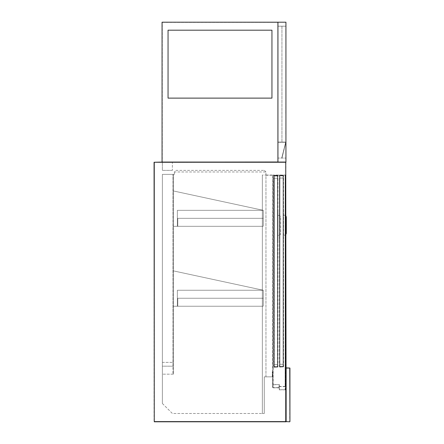 <?xml version="1.0" encoding="UTF-8"?>
<svg xmlns="http://www.w3.org/2000/svg" width="444" height="444" viewBox="0 0 444 444"><rect width="100%" height="100%" fill="white"/><g stroke="black" fill="none" stroke-linecap="round" stroke-linejoin="round"><path stroke-width="0.33" stroke-dasharray="2.22 1.67" d="M289.732 367.854L285.936 368.054L286.136 421.8L289.932 421.6L289.932 368.054L289.732 421.6L286.136 421.6L286.136 368.054L289.932 368.054M162.382 174.37L174.37 174.37L162.382 174.37L172.971 174.37L162.382 174.37L162.382 362.382L173.371 362.382L173.371 174.37L173.371 362.382L162.382 362.382L162.382 403.496L162.382 174.37L162.382 366.178L172.971 366.178L162.382 366.178L162.382 174.37M162.382 403.496L172.372 413.486L264.258 413.486L264.258 376.845L265.956 376.845L265.956 171.972L174.37 171.972L175.968 170.374L264.358 170.374L175.968 170.374L174.37 171.972L265.956 171.972L265.956 376.845L264.258 376.845L264.258 413.486L172.372 413.486L162.382 403.496M174.37 174.37L174.37 171.972L174.37 174.37M173.371 374.17L162.382 374.17L173.371 374.17L173.371 174.37L173.371 366.178L173.371 174.37L172.971 174.37L173.371 174.37L173.371 374.17M172.05 162.382L160.062 162.382L172.05 162.382L160.062 162.382L160.062 162.06L265.756 162.06L160.062 162.06L160.062 162.382L265.756 162.221L172.05 162.382M172.372 170.374L162.382 170.374L162.382 162.382L162.382 170.374L172.372 170.374L172.372 162.382L172.372 170.374M265.956 175.247L272.749 175.247L265.956 175.247M262.36 413.486L262.36 175.047L265.956 175.047L262.36 175.047L262.36 413.486L264.258 413.486L262.36 413.486L264.258 413.486L264.258 376.845L264.258 413.486L262.36 413.486L262.36 175.047L262.36 413.486M272.311 376.845L264.258 376.845L272.311 376.845L272.311 371.85L272.311 376.845M272.649 384.809L272.649 371.85L272.311 371.85L272.649 371.85L272.649 384.609M265.956 376.845L265.956 175.047L273.149 175.047L265.956 175.047L265.956 376.845L264.258 376.845L265.956 376.845M264.258 413.486L264.258 376.845L264.258 413.486M285.337 386.669L279.143 386.641L279.143 387.828L279.143 384.743L279.143 389.826L285.736 389.799L285.736 386.669L285.337 386.669L285.337 175.047L285.137 386.441L285.137 175.247L285.736 175.047L273.149 175.047L285.337 175.047L273.149 175.247L273.149 387.629L278.943 387.629L278.943 386.441L285.137 386.441M285.337 389.799L285.337 175.047L285.337 389.826L279.343 389.627L279.343 384.543L272.949 384.604L272.949 175.247L272.949 387.629L272.949 175.247L272.949 384.543L273.149 175.247L285.137 175.247L285.137 389.627M278.943 386.441L279.343 389.627M154.068 162.26L154.068 421.6L154.268 162.26L285.736 162.26L285.736 421.6L154.268 421.6L285.736 421.8L285.936 162.26L154.068 162.26M160.062 421.8L272.649 421.639L160.062 421.8M162.06 162.06L162.06 22.2L277.944 22.2L277.944 162.06L277.944 22.2L166.056 22.2L277.744 22.4L277.744 161.86L166.056 162.06L277.744 161.86L277.744 22.4L166.056 22.2L285.936 22.2L285.936 162.06L277.944 162.06L277.944 22.2L277.944 162.06L162.06 162.06L285.736 162.06M285.936 389.999L285.936 386.868M279.143 387.828L273.149 387.828L278.943 387.629M264.358 170.374L265.956 171.972L264.358 170.374M272.649 387.562L272.749 175.247L273.149 175.047L272.749 175.247L272.749 384.609L273.149 384.804L272.749 384.809M285.936 421.6L285.736 421.8L286.136 421.8M172.971 362.382L172.971 174.37L172.971 366.178L173.371 366.178L172.971 366.178L172.971 174.37L172.971 374.17M277.944 240.781L277.944 210.012M274.098 364.607L273.848 178.094L274.098 364.607M277.944 367.055L277.944 175.646L277.944 367.055L274.048 367.255L277.944 367.055L274.048 367.055L274.048 175.646L277.744 175.646L277.744 367.055L277.744 175.646L274.048 175.646L274.048 367.055L277.944 367.055M273.848 367.055L273.848 175.646L273.848 367.055M274.048 175.447L277.744 175.447L274.048 175.447M277.694 240.781L277.694 210.012M277.694 175.696L277.694 367.005L277.694 175.696L274.098 175.696L274.098 367.005L274.098 175.696L277.694 175.696M277.694 367.005L274.098 367.005L277.694 367.005M277.694 235.387L278.693 235.387L277.694 235.387M277.944 215.407L278.693 215.407L277.944 215.407M278.693 215.407A1.998 1.998 0 0 1 280.691 217.405L280.691 233.389A1.998 1.998 0 0 1 278.693 235.387A1.998 1.998 0 0 0 280.691 233.389L280.691 217.405A1.998 1.998 0 0 0 278.693 215.407M277.494 366.655L277.494 176.046L277.494 366.655L274.298 366.655L274.298 176.046L274.298 366.655L277.494 366.655M277.494 364.457L277.494 178.244L277.494 364.457L274.298 364.457L274.298 178.244L274.298 364.457L274.298 178.244L274.298 364.457L277.494 364.457L277.494 178.244L274.298 178.244L277.494 178.244L274.298 178.244L277.494 178.244L277.494 364.457L274.298 364.457L277.494 364.457M277.494 176.046L274.298 176.046L277.494 176.046M283.538 209.812L283.538 240.581M279.692 364.407L279.443 177.894L279.692 364.407M283.538 366.855L283.538 175.447L283.538 366.855L279.642 367.055L283.538 366.855L279.642 366.855L279.642 175.447L283.339 175.447L283.339 366.855L283.339 175.447L279.642 175.447L279.642 366.855L283.538 366.855M279.443 366.855L279.443 175.447L279.443 366.855M279.642 175.247L283.339 175.247L279.642 175.247M283.289 209.812L283.289 240.581M283.289 175.497L283.289 366.805L283.289 175.497L279.692 175.497L279.692 366.805L279.692 175.497L283.289 175.497M283.289 366.805L279.692 366.805L283.289 366.805M283.289 215.207L284.288 215.207L283.289 215.207M283.538 235.187L284.288 235.187L283.538 235.187M285.936 216.078A1.998 1.998 0 0 0 284.288 215.207A1.998 1.998 0 0 1 286.286 217.205L286.286 233.189A1.998 1.998 0 0 1 284.288 235.187A1.998 1.998 0 0 0 285.936 234.315M283.089 366.455L283.089 175.846L283.089 366.455L279.892 366.455L279.892 175.846L279.892 366.455L283.089 366.455M283.089 364.258L283.089 178.044L283.089 364.258L279.892 364.258L279.892 178.044L279.892 364.258L279.892 178.044L279.892 364.258L283.089 364.258L283.089 178.044L279.892 178.044L283.089 178.044L279.892 178.044L283.089 178.044L283.089 364.258L279.892 364.258L283.089 364.258M283.089 175.846L279.892 175.846L283.089 175.846M277.944 158.064L277.944 26.196L285.936 26.196L285.936 142.08L277.944 142.08L285.936 142.08L281.94 158.064L285.936 142.08L285.936 26.196L285.936 158.064L285.936 26.196L277.944 26.196L277.944 158.064L285.936 158.064L277.944 158.064M162.26 22.4L277.744 22.4L162.26 22.4L162.26 161.86L162.26 22.4M277.744 161.86L277.744 22.4L277.744 161.86M277.944 142.28L285.681 142.28L277.944 142.28M281.746 158.014L285.681 142.28L281.746 158.014M282.267 156.76L285.414 143.334L282.267 156.76M285.392 144.256L282.29 155.838L285.392 144.256M282.29 156.66L282.484 155.888L282.29 156.66M282.29 155.838L282.095 156.615L282.29 155.838M281.94 26.196L285.936 26.196L281.94 26.196L281.94 142.08L285.936 142.08L281.94 142.08L281.94 26.196M285.936 88.733L285.736 28.793L285.936 88.733M285.936 94.528L285.736 113.309L285.936 94.528M285.936 115.307L285.736 134.088L285.936 115.307M285.736 134.088L285.736 133.289L285.736 134.088M285.736 113.309L285.736 112.51L285.736 113.309M271.95 98.124L271.95 30.192L168.054 30.192L168.054 98.124L271.95 98.124L271.95 30.192L168.054 30.192L168.054 98.124L271.95 98.124L271.95 30.192L168.054 30.192L168.054 98.124L271.95 98.124L271.95 30.192L168.054 30.192L168.054 98.124L271.95 98.124L271.95 30.192L168.054 30.192L168.054 98.124L271.95 98.124M177.367 210.334L177.367 226.318L173.771 226.318A0.4 0.4 0 0 1 173.371 225.918A0.4 0.4 0 0 0 173.771 226.318L177.367 226.318L177.367 210.334L177.367 226.318L173.771 226.318L262.881 226.318A0.4 0.4 0 0 0 263.281 225.918L263.281 210.334L173.854 191.053A0.4 0.4 0 0 0 173.371 191.447L173.371 225.918A0.4 0.4 0 0 0 173.771 226.318L262.881 226.318A0.4 0.4 0 0 0 263.281 225.918L263.281 210.334L177.367 210.334L177.367 226.318L173.771 226.318A0.4 0.4 0 0 1 173.371 225.918A0.4 0.4 0 0 0 173.771 226.318A0.4 0.4 0 0 1 173.371 225.918A0.4 0.4 0 0 0 173.771 226.318L262.881 226.318A0.4 0.4 0 0 0 263.281 225.918A0.4 0.4 0 0 1 262.881 226.318A0.4 0.4 0 0 0 263.281 225.918A0.4 0.4 0 0 1 262.881 226.318L173.771 226.318A0.4 0.4 0 0 1 173.371 225.918L173.371 191.447A0.4 0.4 0 0 1 173.854 191.053A0.4 0.4 0 0 0 173.371 191.447L173.371 225.918L173.371 191.447A0.4 0.4 0 0 1 173.854 191.053A0.4 0.4 0 0 0 173.371 191.447L173.371 225.918L173.371 191.447A0.4 0.4 0 0 1 173.854 191.053A0.4 0.4 0 0 0 173.371 191.447L173.371 225.918L173.371 191.447A0.4 0.4 0 0 1 173.854 191.053L263.281 210.334L177.367 210.334L263.281 210.334L173.854 191.053L263.281 210.334L173.854 191.053L263.281 210.334L177.367 210.334M177.767 218.326L263.281 218.326L177.767 218.326L263.281 218.326L263.281 225.918L263.281 210.334L173.854 191.053L263.281 210.334L263.281 225.918L263.281 218.326L177.767 218.326L177.767 226.318L177.767 218.326L177.767 226.318L262.881 226.318L177.767 226.318L177.767 218.326M177.367 290.254L177.367 306.238L173.771 306.238A0.4 0.4 0 0 1 173.371 305.838A0.4 0.4 0 0 0 173.771 306.238L177.367 306.238L177.367 290.254L177.367 306.238L173.771 306.238L262.881 306.238A0.4 0.4 0 0 0 263.281 305.838L263.281 290.254L173.854 270.973A0.4 0.4 0 0 0 173.371 271.367L173.371 305.838A0.4 0.4 0 0 0 173.771 306.238L262.881 306.238A0.4 0.4 0 0 0 263.281 305.838L263.281 290.254L177.367 290.254L177.367 306.238L173.771 306.238A0.4 0.4 0 0 1 173.371 305.838A0.4 0.4 0 0 0 173.771 306.238A0.4 0.4 0 0 1 173.371 305.838A0.4 0.4 0 0 0 173.771 306.238L262.881 306.238A0.4 0.4 0 0 0 263.281 305.838A0.4 0.4 0 0 1 262.881 306.238A0.4 0.4 0 0 0 263.281 305.838A0.4 0.4 0 0 1 262.881 306.238L173.771 306.238A0.4 0.4 0 0 1 173.371 305.838L173.371 271.367A0.4 0.4 0 0 1 173.854 270.973A0.4 0.4 0 0 0 173.371 271.367L173.371 305.838L173.371 271.367A0.4 0.4 0 0 1 173.854 270.973A0.4 0.4 0 0 0 173.371 271.367L173.371 305.838L173.371 271.367A0.4 0.4 0 0 1 173.854 270.973A0.4 0.4 0 0 0 173.371 271.367L173.371 305.838L173.371 271.367A0.4 0.4 0 0 1 173.854 270.973L263.281 290.254L177.367 290.254L263.281 290.254L173.854 270.973L263.281 290.254L173.854 270.973L263.281 290.254L177.367 290.254M177.767 298.246L263.281 298.246L177.767 298.246L263.281 298.246L263.281 305.838L263.281 290.254L173.854 270.973L263.281 290.254L263.281 305.838L263.281 298.246L177.767 298.246L177.767 306.238L177.767 298.246L177.767 306.238L262.881 306.238L177.767 306.238L177.767 298.246M263.281 225.918A0.4 0.4 0 0 1 262.881 226.318A0.4 0.4 0 0 0 263.281 225.918M263.281 305.838A0.4 0.4 0 0 1 262.881 306.238A0.4 0.4 0 0 0 263.281 305.838M279.343 384.543L273.149 384.804M285.337 389.826L279.143 389.826"/><path stroke-width="0.67" d="M286.136 367.854L289.932 368.054L289.932 421.6L289.732 368.054L286.136 368.054L286.136 421.6L289.732 421.8L285.936 421.6L286.136 367.854M285.936 162.26L154.268 162.26L154.268 421.6L285.736 421.6L285.736 162.06L286.136 421.8L154.268 421.8L154.068 162.26L162.06 162.06L162.06 22.2L285.936 22.2L285.936 162.06L277.944 162.06L277.944 22.2L277.944 162.06L162.06 162.06M285.936 234.315A1.998 1.998 0 0 0 286.286 233.189L286.286 217.205A1.998 1.998 0 0 0 285.936 216.078M271.95 98.124L271.95 30.192L168.054 30.192L168.054 98.124L271.95 98.124"/></g></svg>
